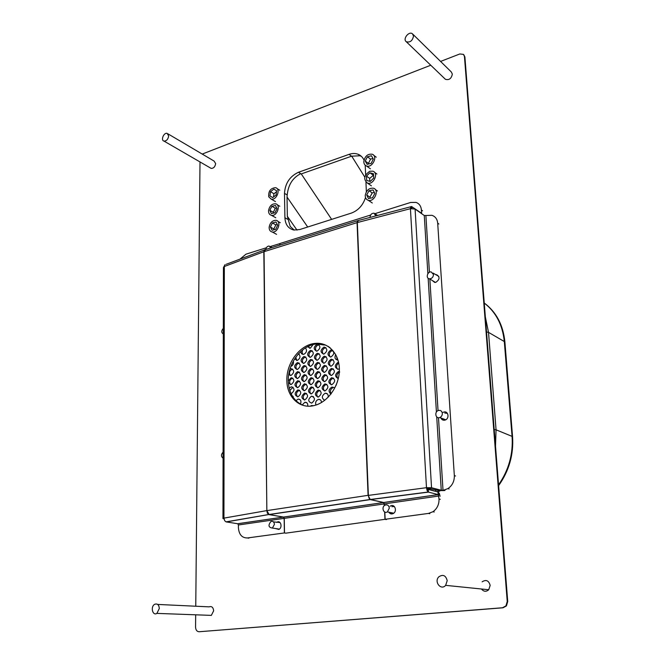 <?xml version="1.0" encoding="UTF-8"?>
<svg xmlns="http://www.w3.org/2000/svg" width="665" height="665" viewBox="0 0 665 665"><rect width="100%" height="100%" fill="white"/><g stroke="black" fill="none" stroke-linecap="round" stroke-linejoin="round"><path stroke-width="1" d="M413.514 36.035C412.516 40.839 410.097 42.735 406.257 41.712C402.433 39.119 408.992 30.765 412.458 33.824L413.514 36.035M412.832 34.189L451.294 71.961L452.333 74.089C451.419 78.611 449.108 80.349 445.4 79.293L444.985 78.894M447.213 580.645L445.65 585.35C441.011 590.869 433.763 581.767 438.809 576.838C442.981 574.103 445.791 575.375 447.213 580.645M482.133 581.833C486.082 579.306 488.758 580.495 490.163 585.391L488.725 589.747C486.115 591.975 483.704 591.725 481.485 589.007M159.317 608.5L156.874 613.388C152.551 616.181 150.282 606.58 154.696 604.294C157.414 603.363 158.952 604.768 159.317 608.5M157.68 604.435L209.084 606.854C211.711 605.981 213.232 607.303 213.648 610.811L211.345 615.383L208.403 615.275M168.669 135.968C168.095 139.317 166.541 141.03 164.022 141.105C160.481 140.423 163.781 132.285 167.148 133.374L168.669 135.968M167.987 133.864L214.105 161.08L215.643 163.582C215.128 166.765 213.631 168.37 211.154 168.395L210.306 167.896M435.068 282.45L433.879 281.461M433.031 273.066L438.834 276.407M392.84 513.729L390.621 512.557M391.851 506.672L394.37 506.531M278.81 529.456L277.48 528.833M273.456 521.884L280.048 522.549M444.777 420.155L442.558 418.584M444.752 413.007L447.429 413.381M365.517 197.538C362.932 205.344 358.194 210.539 351.311 213.108L299.774 229.541L293.905 230.024C288.294 228.694 285.302 224.587 284.911 217.729L284.487 193.357C285.152 183.332 289.824 176.3 298.502 172.26L349.042 154.371C352.309 153.241 355.334 153.216 358.119 154.28C360.771 155.369 362.733 157.314 364.004 160.107M365.21 165.203L365.642 174.895M365.958 182.21L366.357 191.828M439.715 490.712L439.74 491.177L436.564 491.643M440.571 61.429L459.831 53.965L463.48 54.38L464.444 56.483L507.237 601.484L505.932 605.882L502.499 607.76L199.126 631.742C196.94 631.609 195.751 630.071 195.56 627.112L195.676 614.809M202.227 154.064L430.762 65.237M195.759 606.222L199.999 161.936M265.767 249.5C266.241 247.289 267.372 246.141 269.167 246.05L270.821 247.912M433.489 274.52C433.272 277.172 431.951 278.61 429.54 278.834C425.534 278.668 427.279 271.353 431.186 271.918L433.489 274.52M389.324 508.093L387.404 511.892C383.663 514.269 381.062 507.162 384.927 505.176C387.329 504.319 388.801 505.292 389.324 508.093M223.083 458.193C220.946 456.572 220.946 454.544 223.091 452.117M274.429 524.377L272.409 528.052C268.461 527.478 267.97 525.284 270.938 521.476C272.941 520.919 274.113 521.884 274.429 524.377M442.341 413.389C442.333 415.359 441.485 416.739 439.798 417.529C435.642 419.266 434.112 411.793 438.343 410.488C440.579 410.014 441.909 410.978 442.341 413.389M370.006 217.438C370.272 214.612 371.635 213.199 374.104 213.199L375.775 215.925M223.315 333.988C221.262 332.658 221.262 330.779 223.324 328.344M463.738 54.646L464.893 56.949L507.727 601.526L506.422 605.923L502.989 607.793L199.126 631.742M298.502 172.26L301.154 173.964L351.586 156.192L359.674 155.785M421.66 213.689L421.402 210.007C421.036 206.108 419.233 203.573 415.999 202.393L410.588 202.476L374.977 213.656M421.427 213.166L411.602 206.532L410.746 206.749L411.402 208.494M412.009 208.444L411.909 206.715M279.94 245.061L279.915 243.531L370.604 215.044M410.746 206.757L357.728 220.655L357.063 222.634L368.078 495.334L266.856 510.612L264.055 251.669L357.063 222.634L358.51 220.447M239.965 259.142L245.959 254.188L266.341 247.779M270.206 246.565L279.923 243.606M279.807 243.548L279.832 245.094M225.028 264.637L223.44 267.563L222.966 518.426M267.48 513.156L269.034 514.61L283.506 517.096L237.762 523.746L238.403 524.984L238.411 527.661C238.951 534.552 241.96 537.985 247.422 537.96L248.893 538.16M283.506 517.096L284.154 518.368L284.379 532.948L285.817 533.164M284.379 532.948L247.422 537.96M275.584 528.542L278.843 529.44C282.725 527.786 280.971 520.105 277.18 522.058L276.615 522.391M237.762 523.746L226.009 521.867L224.662 520.678L223.93 518.118L222.966 518.6L223.989 518.875M384.644 511.975L384.977 519.315L386.29 519.573M384.977 519.315L285.933 533.147M284.504 532.939L284.271 518.359L283.631 517.079L269.134 514.594L370.297 499.598L383.647 502.541L384.353 505.583M267.372 513.297L266.856 510.612L269.134 514.594M440.089 496.323L439.374 493.48L438.227 492.108L427.778 489.024L427.121 490.604L428.468 492.108L438.227 494.61L439.033 499.008C439.141 504.477 437.121 508.717 432.973 511.718L428.526 513.413L385.143 519.29L386.456 519.54M388.842 512.191C389.989 513.945 391.477 514.377 393.323 513.496C397.579 511.219 394.653 503.422 390.521 505.974L390.056 506.281M385.143 519.29L384.819 512.067M384.52 505.45L383.813 502.516L370.189 499.498L369 498.135L368.368 495.292L357.329 222.559L410.43 208.677L410.746 206.749M436.722 416.922L441.252 490.255L443.763 490.138L447.886 488.625C452.3 485.616 454.453 481.285 454.336 475.633L455.55 475.99M427.121 490.604L426.481 487.686L410.43 208.677L415.093 209.068L424.278 215.526L431.909 215.31C435.351 216.482 437.287 219.109 437.695 223.182L454.336 475.633M440.92 417.953C441.643 419.657 442.882 420.396 444.644 420.189L445.251 420.014C449.897 418.476 448.177 410.33 443.613 412.134L443.089 412.358M432.208 280.447L434.694 282.442L435.808 282.334C439.848 279.475 440.089 276.931 436.531 274.695L435.7 274.72M441.252 490.255L431.535 487.719L426.481 487.686L427.57 488.052L438.991 490.595L444.245 490.579M226.324 521.942L269.034 514.486M357.487 220.772L265.709 249.516L263.83 251.744L266.856 510.678M370.43 499.581L428.468 492.108L428.318 489.515M427.778 489.024L427.57 488.052M368.368 495.4L426.481 487.686M264.969 249.575L264.529 249.932M266.615 510.645L223.93 518.118L224.338 266.482L263.83 251.744L264.487 249.857M368.078 495.334L370.297 499.598M303.232 405.401C293.872 401.328 288.884 393.181 288.294 380.954C287.637 363.514 301.42 345.226 316.39 343.988L325.941 345.177M286.873 380.455C286.233 362.982 300.031 344.661 315.01 343.414C328.169 341.86 339.458 353.672 339.366 369.715C339.441 385.725 327.92 402.175 314.478 405.467C299.94 409.507 286.823 397.163 286.873 380.455M428.052 489.365L434.86 491.202M436.506 489.947L435.085 491.169M313.381 405.725L311.694 405.475L310.397 406.132M333.921 387.479L331.926 387.055C328.527 389.283 328.202 391.61 330.954 394.046M328.103 397.313C328.46 394.611 327.496 393.248 325.193 393.215L325.152 393.223C321.561 395.875 321.428 398.235 324.761 400.297M318.36 397.038C322.084 393.946 322.043 391.619 318.244 390.047L318.169 390.064C314.445 393.181 314.503 395.509 318.336 397.038L318.36 397.038M321.486 402.533C321.361 400.305 320.339 399.249 318.427 399.366L318.419 399.366C315.958 400.505 315.127 402.4 315.933 405.051M311.669 403.14L311.677 403.14C315.376 400.031 315.326 397.703 311.528 396.165L311.494 396.174C307.787 399.299 307.845 401.618 311.669 403.14M304.803 399.939C308.477 396.88 308.444 394.569 304.711 393.007L304.645 393.023C300.971 396.116 301.021 398.426 304.786 399.948L304.803 399.939M307.754 406.157C308.011 403.547 307.047 402.242 304.853 402.259L302.209 404.993M300.472 404.137C301.536 400.978 300.738 399.291 298.095 399.067L295.925 400.704M294.262 398.859L292.243 395.908M337.529 381.402L335.908 385.717M325.085 390.895C328.826 387.82 328.793 385.484 324.994 383.888L324.886 383.913C321.153 387.022 321.203 389.358 325.035 390.904L325.085 390.895M311.436 393.863C315.119 390.812 315.102 388.493 311.37 386.914L311.27 386.93C307.579 390.014 307.621 392.325 311.386 393.871L311.436 393.863M298.011 396.781C301.644 393.755 301.627 391.452 297.962 389.881L297.87 389.898C294.238 392.957 294.262 395.251 297.962 396.789L298.011 396.781M339.325 371.469L338.427 371.519C334.719 374.42 334.686 376.772 338.31 378.56M331.852 384.719C335.601 381.66 335.576 379.316 331.785 377.703L331.635 377.728C327.887 380.829 327.928 383.165 331.76 384.736L331.852 384.719M338.56 362.176L338.119 362.242C334.387 365.268 334.395 367.595 338.144 369.233L339.358 368.759M331.569 375.409C335.285 372.408 335.285 370.072 331.569 368.418L331.353 368.46C327.629 371.502 327.646 373.83 331.403 375.442L331.569 375.409M324.819 381.594C328.527 378.576 328.518 376.249 324.803 374.619L324.62 374.653C320.912 377.712 320.937 380.031 324.695 381.619L324.819 381.594M324.553 372.342C328.236 369.374 328.252 367.063 324.603 365.401L324.354 365.442C320.68 368.443 320.68 370.754 324.362 372.383L324.553 372.342M317.862 378.501C321.536 375.517 321.536 373.206 317.887 371.569L317.679 371.61C314.013 374.619 314.021 376.93 317.712 378.535L317.862 378.501M318.111 387.745C321.81 384.711 321.793 382.383 318.07 380.779L317.928 380.804C314.229 383.88 314.262 386.199 318.02 387.762L318.111 387.745M311.212 384.628C314.869 381.627 314.869 379.324 311.212 377.703L311.045 377.737C307.388 380.771 307.405 383.073 311.095 384.653L311.212 384.628M310.987 375.442C314.612 372.5 314.636 370.206 311.054 368.551L310.813 368.593C307.188 371.569 307.18 373.871 310.804 375.484L310.987 375.442M304.387 381.544C308.003 378.584 308.02 376.29 304.429 374.661L304.229 374.703C300.613 377.695 300.613 379.981 304.238 381.577L304.387 381.544M304.595 390.721C308.236 387.712 308.228 385.409 304.57 383.805L304.437 383.838C300.788 386.88 300.813 389.175 304.512 390.737L304.595 390.721M297.637 378.493C301.212 375.575 301.245 373.289 297.712 371.652L297.496 371.693C293.913 374.653 293.905 376.93 297.463 378.535L297.637 378.493M297.82 387.612C301.428 384.636 301.436 382.35 297.837 380.737L297.679 380.771C294.071 383.78 294.08 386.066 297.712 387.637L297.82 387.612M288.369 382.774L291.12 384.536C294.695 381.602 294.711 379.324 291.187 377.703L288.294 380.937M291.079 393.688L291.295 393.647C294.886 390.663 294.886 388.377 291.287 386.789L289.192 388.227M335.709 354.561C334.312 357.72 335.002 359.524 337.762 359.981L337.978 359.948M331.278 366.157C334.969 363.206 334.994 360.887 331.361 359.191L331.07 359.25C327.38 362.234 327.371 364.545 331.045 366.199L331.278 366.157M330.995 356.947C334.653 354.054 334.703 351.743 331.145 350.023L330.788 350.081C327.13 353.015 327.097 355.318 330.688 357.005L330.995 356.947M324.287 363.148C327.936 360.231 327.978 357.928 324.412 356.232L324.096 356.282C320.447 359.233 320.422 361.536 324.03 363.198L324.287 363.148M324.03 354.004C327.646 351.137 327.712 348.842 324.212 347.113L323.83 347.18C320.214 350.073 320.164 352.367 323.697 354.063L324.03 354.004M317.38 360.172C320.987 357.296 321.037 355.002 317.538 353.298L317.197 353.356C313.581 356.265 313.548 358.56 317.089 360.231L317.38 360.172M317.621 369.316C321.262 366.382 321.286 364.079 317.712 362.408L317.438 362.458C313.797 365.418 313.78 367.72 317.396 369.358L317.621 369.316M310.763 366.315C314.362 363.423 314.404 361.128 310.896 359.449L310.597 359.499C306.989 362.433 306.964 364.719 310.513 366.365L310.763 366.315M310.538 357.238C314.104 354.387 314.171 352.109 310.73 350.397L310.372 350.455C306.798 353.339 306.748 355.617 310.223 357.288L310.538 357.238M303.972 363.348C307.538 360.488 307.596 358.211 304.146 356.523L303.822 356.581C300.256 359.474 300.214 361.743 303.697 363.398L303.972 363.348M304.179 372.425C307.77 369.516 307.804 367.23 304.287 365.567L304.03 365.617C300.43 368.56 300.414 370.837 303.972 372.466L304.179 372.425M294.587 358.95L297.263 360.413C300.389 358.41 300.804 356.191 298.527 353.772M297.446 369.432C301.004 366.556 301.046 364.279 297.596 362.616L297.313 362.666C293.755 365.575 293.722 367.845 297.213 369.474L297.446 369.432M290.846 366.457C293.09 365.351 293.905 363.572 293.298 361.137M288.701 374.711L290.954 375.484C294.504 372.591 294.537 370.322 291.079 368.676L289.965 369.092M327.862 346.199L330.206 347.87M321.062 343.614L323.365 344.977L324.562 344.586M317.139 351.087C320.713 348.26 320.788 345.975 317.363 344.237L316.956 344.304C313.373 347.172 313.315 349.449 316.781 351.145L317.139 351.087M307.579 346.714L310.314 348.202L313.107 344.586M300.838 351.453C300.904 353.348 301.777 354.329 303.431 354.387L303.772 354.329C306.69 352.616 307.255 350.48 305.468 347.911M319.042 344.794L318.277 344.861C315.443 346.457 314.811 348.56 316.399 351.153M292.766 369.158L292.184 369.225C289.366 370.829 288.768 372.94 290.406 375.542M299.283 363.115L298.66 363.181C295.834 364.786 295.227 366.889 296.848 369.499M299.125 354.146L297.978 354.387M306.008 366.066L305.368 366.124C302.517 367.745 301.91 369.865 303.564 372.483M305.834 357.038L305.16 357.105C302.334 358.709 301.727 360.812 303.331 363.414M312.417 350.929L311.702 351.004C308.868 352.6 308.252 354.703 309.848 357.305M312.617 359.965L311.927 360.031C309.067 361.644 308.46 363.763 310.098 366.382M319.474 362.915L318.768 362.982C315.875 364.603 315.268 366.739 316.947 369.374M319.258 353.83L318.518 353.896C315.659 355.509 315.044 357.62 316.673 360.239M325.933 347.662L325.152 347.728C322.284 349.341 321.661 351.453 323.273 354.071M326.166 356.756L325.418 356.822C322.517 358.443 321.902 360.571 323.564 363.215M332.899 350.563L332.101 350.63C329.2 352.25 328.577 354.379 330.222 357.014M333.157 359.715L332.384 359.782C329.458 361.411 328.843 363.564 330.538 366.216M293.049 387.229L289.824 390.463M292.908 378.169L292.359 378.227C289.508 379.856 288.926 381.976 290.597 384.603M299.599 381.195L299.034 381.261C296.158 382.89 295.576 385.027 297.288 387.67M299.441 372.134L298.843 372.192C295.992 373.813 295.401 375.933 297.064 378.56M306.365 384.254L305.784 384.32C302.874 385.966 302.292 388.119 304.046 390.779M306.191 375.135L305.576 375.201C302.691 376.831 302.101 378.967 303.805 381.61M312.816 369.042L312.151 369.108C309.267 370.738 308.668 372.865 310.356 375.509M313.007 378.169L312.384 378.235C309.466 379.873 308.876 382.026 310.613 384.686M319.907 381.245L319.258 381.303C316.316 382.957 315.725 385.126 317.496 387.803M319.69 372.051L319.017 372.117C316.091 373.755 315.493 375.908 317.222 378.568M326.407 365.9L325.684 365.966C322.758 367.604 322.151 369.748 323.863 372.408M326.64 375.093L325.95 375.16C322.999 376.814 322.4 378.975 324.163 381.652M333.414 368.917L332.666 368.984C329.715 370.629 329.109 372.791 330.854 375.467M333.664 378.177L332.957 378.235C329.973 379.898 329.383 382.076 331.178 384.777M299.765 390.313L299.225 390.372C296.316 392.018 295.742 394.17 297.504 396.83M313.207 387.354L312.617 387.412C309.666 389.067 309.092 391.236 310.871 393.921M326.872 384.345L326.216 384.403C323.232 386.074 322.65 388.252 324.462 390.954M293.19 396.332L292.55 396.431M299.923 399.474L299.416 399.532M306.723 402.658L306.208 402.707M306.548 393.431L306 393.489C303.057 395.151 302.484 397.321 304.287 399.998M313.406 396.581L312.841 396.639M320.339 399.773L318.427 399.366M320.123 390.48L319.516 390.538C316.532 392.209 315.958 394.395 317.779 397.088M327.113 393.638L326.49 393.697M333.323 387.52L333.248 387.537C330.455 388.975 329.749 391.07 331.145 393.805M302.891 349.724C301.868 351.569 301.935 353.123 303.099 354.395M308.685 346.166L309.599 348.277M322.259 343.872L322.982 344.977M329.399 347.238L329.915 347.862M295.842 357.097L296.64 360.48M336.507 356.116L337.255 359.989M338.743 363.024C336.307 364.994 335.925 367.072 337.587 369.25M339.74 372.034C336.748 373.697 336.149 375.875 337.928 378.568M297.006 230.123L287.338 216.3L290.206 226.416L294.262 230.082M287.338 216.3L287.039 197.048L307.704 227.014M300.713 173.681C292.226 177.962 287.662 185.751 287.039 197.048M498.55 484.843C508.75 470.155 513.255 453.995 512.075 436.381L504.303 341.536C502.607 324.911 495.924 312.084 484.253 303.065C495.965 312.093 502.657 324.952 504.336 341.635L506.314 366.107M507.877 385.235L508.417 385.5L507.91 385.609M484.245 302.999C496.289 312.001 503.172 324.994 504.893 341.96L508.925 391.818L508.401 391.56M508.933 391.818L512.565 436.722C513.737 454.577 509.082 470.887 498.609 485.65M371.427 155.751L373.314 159.043L371.161 163.366L367.122 164.38L365.251 161.08L367.404 156.774L371.427 155.751M373.007 158.503L370.588 159.11L368.452 163.391L368.776 163.964M367.404 156.774L370.588 159.11M365.251 161.08L368.452 163.391M363.83 161.437C364.977 156.067 367.795 153.665 372.284 154.247C378.244 156.333 372.167 168.428 366.415 165.934C364.678 165.194 363.813 163.698 363.83 161.437M373.713 178.079L370.297 181.437L366.689 180.456L366.482 176.134L369.873 172.784L373.497 173.74L373.713 178.079M373.564 175.186L369.69 178.386L369.831 181.312M369.873 172.784L373.073 175.053M366.482 176.134L369.69 178.386M369.798 171.246L372.932 171.196C379.058 173.075 373.339 185.36 367.404 183.066C363.19 179.276 363.988 175.336 369.798 171.246M373.073 189.941L374.844 193.465L372.533 197.763L368.46 198.527L366.706 195.003L369.009 190.714L373.073 189.941M374.362 192.509L372.225 192.908L369.931 197.173L370.422 198.162M369.009 190.714L372.225 192.908M366.706 195.003L369.931 197.173M365.268 195.269C366.407 190.198 369.125 187.846 373.431 188.22C379.723 189.882 374.387 202.359 368.269 200.29C366.191 199.567 365.185 197.887 365.268 195.269M273.847 189.118L276.64 190.78L276.075 195.036L272.708 197.605L269.932 195.917L270.497 191.686L273.847 189.118L276.64 190.789M276.507 191.769L273.947 193.731L273.506 196.99M270.497 191.686L273.947 193.731M269.932 195.917L272.75 197.572M268.743 196.832C268.278 191.212 270.53 188.162 275.493 187.671C281.129 188.777 276.64 200.622 271.17 199.076L268.743 196.832M275.476 205.46L277.014 208.735L274.944 212.808L271.345 213.59L269.824 210.315L271.885 206.258L275.476 205.46M276.657 207.962L275.343 208.253L273.29 212.285L273.664 213.083M271.885 206.258L275.343 208.253M269.824 210.315L273.29 212.285M268.552 210.589C269.491 206.025 271.81 203.756 275.493 203.773C281.245 204.704 277.039 216.69 271.445 215.31C269.441 214.77 268.477 213.199 268.552 210.589M275.967 221.994L277.662 225.186L275.726 229.334L272.093 230.273L270.414 227.081L272.351 222.95L275.967 221.994M277.297 224.487L275.825 224.87L273.897 228.984L274.279 229.708M272.351 222.95L275.825 224.87M270.414 227.081L273.897 228.984M269.134 227.413C269.924 222.792 272.201 220.423 275.975 220.315C281.827 221.071 277.928 233.182 272.209 231.977C270.181 231.511 269.159 229.99 269.134 227.413M502.499 607.76L502.989 607.793M507.237 601.484L507.727 601.526M464.444 56.483L464.893 56.949M284.911 217.729L287.571 219.242M284.487 193.357L287.097 194.928M349.042 154.371L351.586 156.192M421.402 210.007L422.574 210.838M421.552 212.517L420.538 212.833M238.403 524.984L284.154 518.368M283.415 517.071L237.671 523.721M284.271 518.359L384.279 503.904M383.564 502.516L283.539 517.062M428.526 513.413L429.789 513.688M439.033 499.008L440.272 499.307M384.453 503.87L438.85 496.015M438.609 495.068L439.374 493.48M437.994 492.017L438.152 494.577L383.73 502.482M443.763 490.138L444.993 490.462M437.695 223.182L438.85 223.997M443.006 490.255L438.484 417.72M438.044 410.613L429.848 279.017M429.424 272.284L425.899 215.626M424.278 215.526L427.869 273.722M428.152 278.278L436.423 412.051M431.535 487.719L415.093 209.068M331.644 219.384L301.262 173.922M351.694 156.159L364.786 177.098M495.5 446.107L496.057 429.814L494.195 429.548M486.522 331.951L488.526 332.359L485.342 316.922M512.075 436.381L496.057 429.814L488.526 332.359L504.303 341.536M512.083 436.523L512.565 436.722M504.336 341.635L504.893 341.96M445.4 79.293L406.257 41.712M488.725 589.747L445.65 585.35M211.345 615.383L156.874 613.388M211.154 168.395L164.022 141.105M272.018 247.538L270.264 246.624M435.45 282.409L429.54 278.834M393.747 513.205L387.404 511.892M279.366 529.124L272.409 528.052M445.733 419.798L439.798 417.529M377.562 215.46L375.26 213.955M505.932 605.882L506.422 605.923M358.119 154.28L360.646 156.117M277.18 522.058L278.618 522.291M383.647 502.541L283.631 517.079M432.973 511.718L434.228 511.992M438.227 494.61L383.813 502.516M447.886 488.625L449.116 488.958M436.531 274.695L437.703 275.426M268.718 514.527L226.009 521.867M428.243 492.017L370.189 499.498M264.338 250.015L226.142 264.313M370.031 499.515L268.843 514.519M315.01 343.414L316.39 343.988M317.363 344.237L318.685 344.794M291.079 368.676L292.434 369.183M297.596 362.616L298.942 363.132M298.344 353.971L298.809 354.162M304.287 365.567L305.626 366.082M304.146 356.523L305.484 357.055M310.73 350.397L312.068 350.937M310.896 359.449L312.226 359.973M317.712 362.408L319.042 362.932M317.538 353.298L318.859 353.838M324.212 347.113L325.534 347.662M324.412 356.232L325.734 356.764M331.145 350.023L332.458 350.571M331.361 359.191L332.675 359.732M291.287 386.789L292.65 387.263M291.187 377.703L292.542 378.194M297.837 380.737L299.192 381.228M297.712 371.652L299.067 372.151M304.57 383.805L305.917 384.295M304.429 374.661L305.775 375.16M311.054 368.551L312.392 369.058M311.212 377.703L312.55 378.202M318.07 380.779L319.4 381.278M317.887 371.569L319.217 372.076M324.603 365.401L325.925 365.916M324.803 374.619L326.124 375.127M331.569 368.418L332.891 368.942M331.785 377.703L333.107 378.202M338.618 371.477L339.308 371.752M297.962 389.881L299.325 390.347M311.37 386.914L312.716 387.387M324.994 383.888L326.324 384.378M298.095 399.067L299.45 399.524M304.853 402.259L306.216 402.707M304.711 393.007L306.066 393.472M311.528 396.165L312.882 396.631M318.244 390.047L319.582 390.521M325.193 393.215L326.523 393.688M312.774 405.841L311.694 405.475M366.415 165.934L370.413 168.802M373.747 155.336L376.249 157.189M367.404 183.066L371.411 185.843M374.586 172.376L376.905 174.039M368.269 200.29L372.3 202.983M375.293 189.508L377.429 190.988M271.17 199.076L275.485 201.595M277.097 188.627L279.782 190.248M271.445 215.31L275.776 217.746M277.238 204.778L279.807 206.275M272.209 231.977L276.565 234.338M277.862 221.37L280.298 222.733"/></g></svg>
